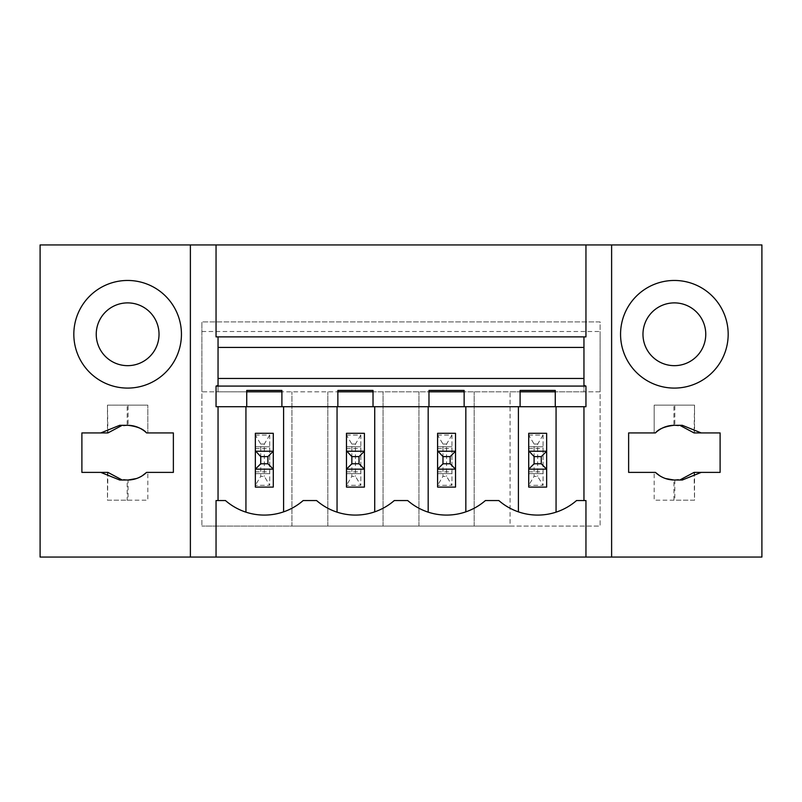<?xml version="1.0" encoding="UTF-8"?>
<svg xmlns="http://www.w3.org/2000/svg" width="802" height="802" viewBox="0 0 802 802"><rect width="100%" height="100%" fill="white"/><g stroke="black" fill="none" stroke-linecap="round" stroke-linejoin="round"><path stroke-width="0.6" stroke-dasharray="4.01 3.01" d="M40.1 244.941L761.9 244.941L761.9 557.059L40.1 557.059L40.1 244.941M642.973 334.274A31.388 31.388 0 0 0 674.362 365.662A31.388 31.388 0 0 0 705.76 334.274A31.388 31.388 0 0 0 674.362 302.885A31.388 31.388 0 0 0 642.973 334.274M655.424 432.93L628.628 432.93L628.628 472.388L655.424 472.388M673.921 500.197L673.921 480.007A27.358 27.358 0 0 0 674.813 480.007L674.813 500.197L654.181 500.197L654.181 472.388L654.181 500.197L694.542 500.197L694.542 472.388L720.106 472.388L720.106 432.93L694.542 432.93L694.542 405.13L654.181 405.13L654.181 432.93L654.181 405.13L673.921 405.13L673.921 425.311A27.358 27.358 0 0 1 674.813 425.311L674.813 405.13L673.921 405.13M201.893 331.517L600.107 331.517L600.107 321.903L201.893 321.903L600.107 321.903L600.107 526.072L201.893 526.072L291.938 526.072L291.938 391.827L291.938 526.072L510.062 526.072L510.062 391.827L201.893 391.827L201.893 321.903L201.893 526.072L201.893 391.827L218.044 391.827L218.044 378.454L218.044 385.381M96.24 334.274A31.388 31.388 0 0 0 127.638 365.662A31.388 31.388 0 0 0 159.027 334.274A31.388 31.388 0 0 0 127.638 302.885A31.388 31.388 0 0 0 96.24 334.274M146.576 432.93L147.819 432.93L147.819 405.13L147.819 432.93L173.372 432.93L173.372 472.388L146.576 472.388M128.079 500.197L127.187 500.197L127.187 480.007A27.358 27.358 0 0 0 128.079 480.007L128.079 500.197L147.819 500.197L147.819 472.388L147.819 500.197L107.458 500.197L107.458 472.388L81.894 472.388L81.894 432.93L107.458 432.93L107.458 405.13L147.819 405.13L128.079 405.13L128.079 425.311A27.358 27.358 0 0 0 127.187 425.311L127.187 405.13L128.079 405.13M585.951 336.88L216.049 336.88M218.044 336.88L218.044 391.827L246.735 391.827L246.735 390.424L281.893 390.424L281.893 391.827L337.863 391.827L337.863 406.704M583.956 336.88L583.956 347.426L218.044 347.426M583.956 347.426L583.956 391.827L600.107 391.827L600.107 331.517M303.176 500.548L316.589 500.548A59.198 59.198 0 0 0 337.051 512.157L337.051 406.704L245.933 406.704L245.933 512.157A59.198 59.198 0 0 0 303.176 500.548M255.347 485.31L255.347 435.085L260.73 444.047L260.73 476.338L264.319 476.338L269.703 485.31L255.347 485.31L269.703 485.31L269.703 435.085L255.347 435.085L255.347 485.31L260.73 476.338M600.107 391.827L510.062 391.827L510.062 526.072L600.107 526.072L600.107 391.827M520.107 406.704L520.107 391.827L464.137 391.827L464.137 390.424L428.98 390.424L428.98 391.827L373.02 391.827L373.02 390.424L337.863 390.424L337.863 391.827M218.044 378.454L583.956 378.454L583.956 391.827L555.265 391.827L555.265 390.424L520.107 390.424L520.107 391.827M246.735 406.704L246.735 391.827M281.893 406.704L281.893 391.827M583.956 378.454L583.956 385.381M245.933 512.157A59.198 59.198 0 0 1 225.462 500.548L218.044 500.548L218.044 406.704L216.049 406.704M218.044 406.704L245.933 406.704M337.051 512.157A59.198 59.198 0 0 0 374.724 511.856L374.724 406.704L337.051 406.704M374.724 406.704L585.951 406.704M216.049 500.548L218.044 500.548M327.817 526.072L327.817 391.827L327.817 526.072M283.597 406.704L283.597 511.856M273.281 487.095L255.347 487.095L255.347 433.291L273.281 433.291L273.281 487.095M528.718 485.31L528.718 435.085L534.092 444.047L534.092 476.338L537.681 476.338L543.064 485.31L528.718 485.31L543.064 485.31L543.064 435.085L528.718 435.085L528.718 485.31L534.092 476.338M555.265 406.704L555.265 391.827M374.724 511.856A59.198 59.198 0 0 0 394.293 500.548L407.707 500.548A59.198 59.198 0 0 0 485.41 500.548L498.824 500.548A59.198 59.198 0 0 0 576.538 500.548L583.956 500.548L583.956 406.704M546.653 487.095L528.718 487.095L528.718 433.291L546.653 433.291L546.653 487.095M556.067 406.704L556.067 512.157M518.403 511.856L518.403 406.704M465.842 511.856L465.842 406.704M585.951 500.548L583.956 500.548M474.182 526.072L474.182 391.827L474.182 526.072M383.065 526.072L383.065 391.827L383.065 526.072M418.935 526.072L418.935 391.827L418.935 526.072M346.474 485.31L346.474 435.085L351.847 444.047L351.847 476.338L355.436 476.338L360.82 485.31L346.474 485.31L360.82 485.31L360.82 435.085L346.474 435.085L346.474 485.31L351.847 476.338M373.02 406.704L373.02 391.827M428.178 512.157L428.178 406.704M364.409 487.095L346.474 487.095L346.474 433.291L364.409 433.291L364.409 487.095M437.591 485.31L437.591 435.085L442.975 444.047L442.975 476.338L446.564 476.338L451.947 485.31L437.591 485.31L451.947 485.31L451.947 435.085L437.591 435.085L437.591 485.31L442.975 476.338M428.98 391.827L428.98 406.704M464.137 406.704L464.137 391.827M455.526 487.095L437.591 487.095L437.591 433.291L455.526 433.291L455.526 487.095M122.034 425.401L125.162 425.421M107.929 432.93L107.458 405.13L127.187 405.13M142.285 475.756L136.551 478.523M122.034 479.917L125.172 479.907M107.929 472.388L107.458 500.197L127.187 500.197M73.824 334.274A53.814 53.814 0 0 0 127.638 388.088A53.814 53.814 0 0 0 181.442 334.274A53.814 53.814 0 0 0 127.638 280.459A53.814 53.814 0 0 0 73.824 334.274M674.813 405.13L694.542 405.13L694.071 432.93M679.966 425.401L676.838 425.421M679.966 479.917L676.828 479.907M659.715 475.756L665.449 478.523M694.071 472.388L694.542 500.197L674.813 500.197M728.176 334.274A53.814 53.814 0 0 1 674.362 388.088A53.814 53.814 0 0 1 620.558 334.274A53.814 53.814 0 0 1 674.362 280.459A53.814 53.814 0 0 1 728.176 334.274M255.347 435.085L269.703 435.085L269.703 485.31M269.703 435.085L264.319 444.047L264.319 476.338M269.703 473.621L269.703 446.744L269.703 473.651L255.347 473.621L255.347 446.744L255.347 473.651L269.703 473.651M260.73 444.047L264.319 444.047M255.347 451.225L273.281 451.225M255.347 469.16L273.281 469.16M346.474 435.085L360.82 435.085L360.82 485.31M360.82 435.085L355.436 444.047L355.436 476.338M360.82 473.621L360.82 446.744L360.82 473.651L346.474 473.621L346.474 446.744L346.474 473.651L360.82 473.651M351.847 444.047L355.436 444.047M346.474 451.225L364.409 451.225M346.474 469.16L364.409 469.16M437.591 435.085L451.947 435.085L451.947 485.31M451.947 435.085L446.564 444.047L446.564 476.338M451.947 473.621L451.947 446.744L451.947 473.651L437.591 473.621L437.591 446.744L437.591 473.651L451.947 473.651M442.975 444.047L446.564 444.047M437.591 451.225L455.526 451.225M437.591 469.16L455.526 469.16M528.718 435.085L543.064 435.085L543.064 485.31M543.064 435.085L537.681 444.047L537.681 476.338M543.064 473.621L543.064 446.744L543.064 473.651L528.718 473.621L528.718 446.744L528.718 473.651L543.064 473.651M534.092 444.047L537.681 444.047M528.718 451.225L546.653 451.225M528.718 469.16L546.653 469.16M255.347 471.827L269.703 471.827M255.347 448.559L269.703 448.559M255.347 446.764L269.703 446.764L255.347 446.744M346.474 471.827L360.82 471.827M346.474 448.559L360.82 448.559M346.474 446.764L360.82 446.764L346.474 446.744M437.591 471.827L451.947 471.827M437.591 448.559L451.947 448.559M437.591 446.764L451.947 446.764L437.591 446.744M528.718 471.827L543.064 471.827M528.718 448.559L543.064 448.559M528.718 446.764L543.064 446.764L528.718 446.744M119.729 425.301L124.2 425.301M124.2 480.017L119.729 480.017M682.271 425.301L677.8 425.301M677.8 480.017L682.271 480.017"/><path stroke-width="1.2" d="M216.049 244.941L585.951 244.941L585.951 336.88L216.049 336.88L216.049 244.941L40.1 244.941L40.1 557.059L761.9 557.059L761.9 244.941L585.951 244.941M583.956 347.426L218.044 347.426M585.951 557.059L585.951 500.548L576.538 500.548A59.198 59.198 0 0 1 498.824 500.548L485.41 500.548A59.198 59.198 0 0 1 407.707 500.548L394.293 500.548A59.198 59.198 0 0 1 316.589 500.548L303.176 500.548A59.198 59.198 0 0 1 225.462 500.548L216.049 500.548L216.049 557.059M246.735 391.827L281.893 391.827M337.863 391.827L373.02 391.827M428.98 391.827L464.137 391.827M520.107 391.827L555.265 391.827M281.893 406.704L246.735 406.704L246.735 390.424L281.893 390.424L281.893 406.704L337.863 406.704L337.863 390.424L373.02 390.424L373.02 406.704L428.98 406.704L428.98 390.424L464.137 390.424L464.137 406.704L520.107 406.704L520.107 390.424L555.265 390.424L555.265 406.704L585.951 406.704L585.951 386.083L216.049 386.083L216.049 406.704L246.735 406.704M583.956 378.454L218.044 378.454M218.044 336.88L218.044 385.381L216.049 386.083M583.956 336.88L583.956 385.381L585.951 386.083M520.107 406.704L555.265 406.704M428.98 406.704L464.137 406.704M337.863 406.704L373.02 406.704M245.933 406.704L245.933 512.157M283.597 406.704L283.597 511.856M518.403 511.856L518.403 406.704M556.067 406.704L556.067 512.157M374.724 511.856L374.724 406.704M337.051 512.157L337.051 406.704M465.842 511.856L465.842 406.704M428.178 512.157L428.178 406.704M127.187 480.007L119.729 480.017L100.781 472.388L81.894 472.388L81.894 432.93L107.929 432.93L122.034 425.401M100.781 432.93L119.729 425.301L127.187 425.311M128.079 425.311C137.232 426.453 143.398 428.99 146.576 432.93A27.358 27.358 0 0 0 123.678 425.591M190.385 244.941L190.385 557.059M146.576 432.93L173.372 432.93L173.372 472.388L146.576 472.388L142.285 475.756M123.678 479.726A27.358 27.358 0 0 0 146.576 472.388M73.824 334.274A53.814 53.814 0 0 0 127.638 388.088A53.814 53.814 0 0 0 181.442 334.274A53.814 53.814 0 0 0 127.638 280.459A53.814 53.814 0 0 0 73.824 334.274M218.044 406.704L218.044 500.548M136.551 478.523L128.079 480.007M100.781 472.388L107.929 472.388L122.034 479.917M159.027 334.274A31.388 31.388 0 0 0 127.638 302.885A31.388 31.388 0 0 0 96.24 334.274A31.388 31.388 0 0 0 127.638 365.662A31.388 31.388 0 0 0 159.027 334.274M674.813 480.007L682.271 480.017L701.219 472.388L720.106 472.388L720.106 432.93L701.219 432.93L682.271 425.301L674.813 425.311M701.219 432.93L694.071 432.93L679.966 425.401M678.322 425.591A27.358 27.358 0 0 0 655.424 432.93C658.602 428.99 664.768 426.453 673.921 425.311M611.615 244.941L611.615 557.059M678.322 479.726A27.358 27.358 0 0 1 655.424 472.388L659.715 475.756M655.424 432.93L628.628 432.93L628.628 472.388L655.424 472.388M620.558 334.274A53.814 53.814 0 0 1 674.362 280.459A53.814 53.814 0 0 1 728.176 334.274A53.814 53.814 0 0 1 674.362 388.088A53.814 53.814 0 0 1 620.558 334.274M583.956 406.704L583.956 500.548M665.449 478.523L673.921 480.007M701.219 472.388L694.071 472.388L679.966 479.917M642.973 334.274A31.388 31.388 0 0 1 674.362 302.885A31.388 31.388 0 0 1 705.76 334.274A31.388 31.388 0 0 1 674.362 365.662A31.388 31.388 0 0 1 642.973 334.274M255.347 487.095L255.347 433.291L273.281 433.291L273.281 451.225L267.908 456.609L267.908 463.777L273.281 469.16L273.281 487.095L255.347 487.095M272.891 451.225L255.347 451.225M255.748 451.225L260.73 456.609L260.73 463.777L255.347 469.16M255.748 469.16L272.891 469.16M273.281 451.225L273.281 469.16M260.73 456.609L267.908 456.609M260.73 463.777L267.908 463.777M346.474 487.095L346.474 433.291L364.409 433.291L364.409 451.225L359.025 456.609L359.025 463.777L364.409 469.16L364.409 487.095L346.474 487.095M364.008 451.225L346.474 451.225M346.865 451.225L351.847 456.609L351.847 463.777L346.474 469.16M346.865 469.16L364.008 469.16M364.409 451.225L364.409 469.16M351.847 456.609L359.025 456.609M351.847 463.777L359.025 463.777M437.591 487.095L437.591 433.291L455.526 433.291L455.526 451.225L450.153 456.609L450.153 463.777L455.526 469.16L455.526 487.095L437.591 487.095M455.135 451.225L437.591 451.225M437.992 451.225L442.975 456.609L442.975 463.777L437.591 469.16M437.992 469.16L455.135 469.16M455.526 451.225L455.526 469.16M442.975 456.609L450.153 456.609M442.975 463.777L450.153 463.777M528.718 487.095L528.718 433.291L546.653 433.291L546.653 451.225L541.27 456.609L541.27 463.777L546.653 469.16L546.653 487.095L528.718 487.095M546.252 451.225L528.718 451.225M529.109 451.225L534.092 456.609L534.092 463.777L528.718 469.16M529.109 469.16L546.252 469.16M546.653 451.225L546.653 469.16M534.092 456.609L541.27 456.609M534.092 463.777L541.27 463.777"/></g></svg>
